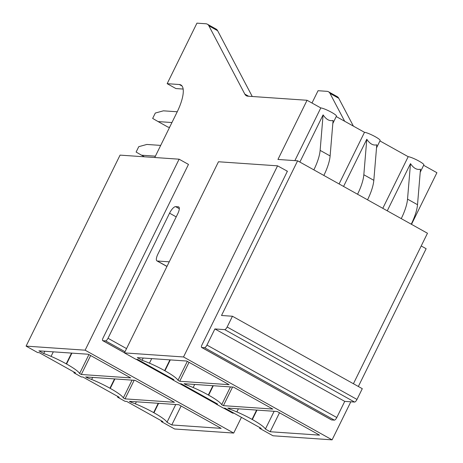 <?xml version="1.0" encoding="UTF-8"?>
<svg xmlns="http://www.w3.org/2000/svg" width="463" height="463" viewBox="0 0 463 463"><rect width="100%" height="100%" fill="white"/><g stroke="black" fill="none" stroke-linecap="round" stroke-linejoin="round"><path stroke-width="0.69" d="M131.104 402.266L129.385 401.311L178.799 404.714L221.187 428.362L171.773 424.953L166.998 422.291A25.002 3.635 -153.8 0 0 153.947 412.764L153.641 412.597A25.002 3.635 -153.8 0 0 135.352 403.852A24.979 3.629 -153.8 0 0 131.104 402.266L131.504 401.456M171.773 424.953L181.102 405.999M166.998 422.291L175.749 404.506M125.016 398.869L123.297 397.914A25.002 3.635 -153.8 0 0 110.252 388.388L109.939 388.22A25.002 3.635 -153.8 0 0 91.651 379.475A24.979 3.629 -153.8 0 0 87.403 377.889L85.684 376.928L135.098 380.337L174.429 402.278L125.016 398.869L134.166 380.273M123.297 397.914L132.053 380.129M87.403 377.889L87.802 377.079M81.314 374.492L79.601 373.537A25.002 3.635 -153.8 0 0 66.55 364.011L66.244 363.837A25.002 3.635 -153.8 0 0 51.075 356.383A24.979 3.629 -153.8 0 0 43.707 353.512L38.927 350.85L88.34 354.253L130.728 377.901L81.314 374.492L90.644 355.538M79.601 373.537L88.925 354.577M43.707 353.512L44.818 351.255M241.437 417.342L233.699 433.067L174.667 428.998L161.24 421.515L161.552 420.884M120.067 155.122L179.106 159.191L85.123 350.184L26.09 346.116L120.067 155.122M124.478 352.789L102.711 340.646A3.033 1.001 -60.8 0 1 103.093 337.921L188.47 164.411L179.106 159.191M85.123 350.184L233.699 433.067M26.09 346.116L37.636 352.557L39.28 352.673L75.486 372.871L73.843 372.756L81.338 376.934L82.975 377.05L119.182 397.248L117.544 397.132L125.033 401.317L126.677 401.427L162.883 421.625L161.24 421.515M172.502 378.884L172.184 379.533L179.673 383.711L181.369 383.833L217.575 404.031L215.88 403.91L216.198 403.261M229.492 409.049L227.779 408.088L277.192 411.497L319.58 435.139L270.166 431.736L265.386 429.074A25.002 3.635 -153.8 0 0 252.341 419.547L252.034 419.374A25.205 3.663 -153.8 0 0 236.859 411.92A25.043 3.64 -153.8 0 0 229.492 409.049L229.891 408.233M270.166 431.736L279.49 412.782M265.386 429.074L274.142 411.283M252.034 419.374L256.606 410.079M223.409 405.652L221.69 404.697A25.002 3.635 -153.8 0 0 208.639 395.17L208.333 394.997A25.205 3.663 -153.8 0 0 193.164 387.543A25.043 3.64 -153.8 0 0 185.796 384.672L184.077 383.711L233.491 387.12L272.823 409.06L223.409 405.652L232.559 387.051M221.69 404.697L230.441 386.906M208.333 394.997L212.911 385.702M185.796 384.672L186.195 383.856M179.708 381.275L177.989 380.314A25.002 3.635 -153.8 0 0 164.944 370.794L164.637 370.62A25.002 3.635 -153.8 0 0 149.462 363.166A24.979 3.629 -153.8 0 0 142.095 360.295L137.32 357.627L186.734 361.036L229.121 384.678L179.708 381.275L189.037 362.315M177.989 380.314L187.318 361.36M142.095 360.295L143.206 358.032M350.815 401.797L332.093 439.85L273.002 435.776L259.581 428.292L259.899 427.638M421.208 245.969L426.139 248.718L358.35 386.483M124.425 352.893L218.472 161.761L277.563 165.835L183.516 356.967L124.425 352.893L135.972 359.334L137.667 359.456L173.874 379.654L172.184 379.533M331.375 419.791A3.033 1.001 -60.8 0 0 331.491 419.9L201.648 347.464A3.033 1.001 -60.8 0 1 202.03 344.744L287.407 171.229L277.563 165.835M183.516 356.967L332.093 439.85M286.857 171.194L287.303 171.443M215.88 403.91L223.374 408.094L225.064 408.21L261.271 428.408L259.581 428.292M331.491 419.9A3.033 1.001 -60.8 0 0 331.647 419.941L201.799 347.505A3.033 1.001 -60.8 0 1 201.648 347.464M201.799 347.505L204.53 347.696L334.379 420.132L331.647 419.941M334.379 420.132A3.033 1.001 -60.8 0 0 336.798 417.516L206.949 345.08A3.033 1.001 -60.8 0 1 204.53 347.696M252.248 96.495L217.627 30.708L208.888 25.83L244.829 94.122A30.454 10.082 -60.8 0 0 246.351 95.754A30.454 10.082 -60.8 0 0 247.879 96.194L307.062 100.274L277.945 159.451L297.622 160.811L221.511 315.488L232.443 316.246L227.148 327.005A3.033 1.001 -60.8 0 1 224.729 329.621L214.89 328.938L344.738 401.375L336.798 417.516M214.89 328.938L206.949 345.08M224.729 329.621L354.577 402.058L344.738 401.375M354.577 402.058A3.033 1.001 -60.8 0 0 356.996 399.442L227.148 327.005M232.443 316.246L362.292 388.683L356.996 399.442M297.622 160.811L427.471 233.248L353.419 383.734M307.062 100.274L320.795 107.931A9.092 1.32 26.2 0 1 330.246 111.629A9.092 1.32 26.2 0 1 336.445 116.126L332.828 123.482M294.873 160.62L320.795 107.931M339.09 183.944L364.497 132.314A9.092 1.32 26.2 0 1 373.948 136.006A9.092 1.32 26.2 0 1 380.146 140.503L376.523 147.859M336.236 116.549L364.497 132.314M379.938 140.926L408.192 156.691A9.092 1.32 26.2 0 1 417.649 160.383A9.092 1.32 26.2 0 1 423.842 164.88L420.225 172.236M382.791 208.321L408.192 156.691M423.633 165.303L436.91 172.711L411.503 224.341M232.438 412.973A3.033 1.001 -60.8 0 0 232.559 413.083A3.033 1.001 -60.8 0 0 232.71 413.123L223.733 408.117M102.711 340.646A3.033 1.001 -60.8 0 0 102.861 340.687L105.593 340.878A3.033 1.001 -60.8 0 0 108.012 338.262L169.562 213.177L176.212 216.887M234.046 413.216L232.71 413.123M166.952 266.474L156.951 260.895A7.582 2.512 -60.8 0 1 157.906 254.089L177.757 213.744A7.582 2.512 -60.8 0 0 178.718 206.932A7.582 2.512 -60.8 0 0 178.336 206.822L175.604 206.637A7.582 2.512 -60.8 0 0 169.562 213.177M156.951 260.895A7.582 2.512 -60.8 0 0 157.333 261.005L169.238 261.826M208.888 25.83A30.454 10.082 -60.8 0 0 207.366 24.203A30.454 10.082 -60.8 0 0 205.838 23.763L196.943 23.15L167.16 83.676L175.899 88.555L183.14 89.052M154.735 157.507L177.045 112.173A30.303 10.036 -60.8 0 0 180.877 84.955A30.303 10.036 -60.8 0 0 179.349 84.515L167.16 83.676M353.391 126.115L338.737 98.266A30.454 10.082 -60.8 0 0 337.214 96.64L328.475 91.761A30.454 10.082 -60.8 0 0 326.947 91.327L318.052 90.713L311.993 103.023M217.627 30.708A30.454 10.082 -60.8 0 0 216.105 29.076L207.366 24.203M344.651 121.242L329.997 93.393A30.454 10.082 -60.8 0 0 328.475 91.761M387.271 210.821L410.49 163.636C413.592 168.237 416.92 170.095 420.473 169.203M411.237 224.19A30.303 10.036 -60.8 0 0 417.516 204.704L407.533 199.131A30.303 10.036 -60.8 0 1 401.247 218.623M410.49 163.636L407.533 199.131M420.479 169.203L417.516 204.704M343.569 186.444L366.789 139.259C369.891 143.86 373.224 145.712 376.778 144.826L373.82 180.321L363.831 174.754A30.303 10.036 -60.8 0 1 357.552 194.24M367.541 199.813A30.303 10.036 -60.8 0 0 373.82 180.321M366.789 139.259L363.831 174.754M299.874 162.067L323.093 114.876C326.195 119.477 329.523 121.335 333.076 120.449L330.119 155.944L320.13 150.377A30.303 10.036 -60.8 0 1 313.85 169.863M323.84 175.436A30.303 10.036 -60.8 0 0 330.119 155.944M323.093 114.876L320.13 150.377M117.544 397.132L117.851 396.507M73.843 372.756L74.155 372.13M155.4 156.164L141.568 155.209L136.116 152.055L138.761 146.673L146.864 144.45L160.69 145.405M141.568 155.209L144.415 156.801M171.941 122.539L158.114 121.584L152.663 118.424L155.308 113.047L163.41 110.825L177.236 111.774M158.114 121.584L168.104 127.157L169.62 127.261M158.595 403.319L153.947 412.764M153.641 412.597L158.219 403.296M136.365 401.791L135.352 403.852M114.899 378.942L110.252 388.388M109.939 388.22L114.517 378.919M92.664 377.414L91.651 379.475M71.91 353.119L66.55 364.011M66.244 363.837L71.533 353.095M53.309 351.839L51.075 356.383M256.988 410.102L252.341 419.547M238.387 408.823L236.859 411.92M213.287 385.725L208.639 395.17M194.686 384.446L193.164 387.543M170.303 359.901L164.944 370.794M164.637 370.62L169.921 359.873M151.702 358.617L149.462 363.166M215.949 403.777L180.032 383.74M172.248 379.4L136.33 359.363M124.495 352.754L102.861 340.687M105.593 340.878L125.01 351.706M126.538 348.598L108.012 338.262M179.314 208.709L175.604 206.637M178.336 206.822L179.013 207.198M166.987 266.393L157.333 261.005M182.046 86.025L179.349 84.515M338.737 98.266L329.997 93.393M244.829 94.122L248.631 96.246M232.559 413.083L223.646 408.111M215.932 403.805L179.945 383.734M172.236 379.428L136.249 359.357"/></g></svg>
